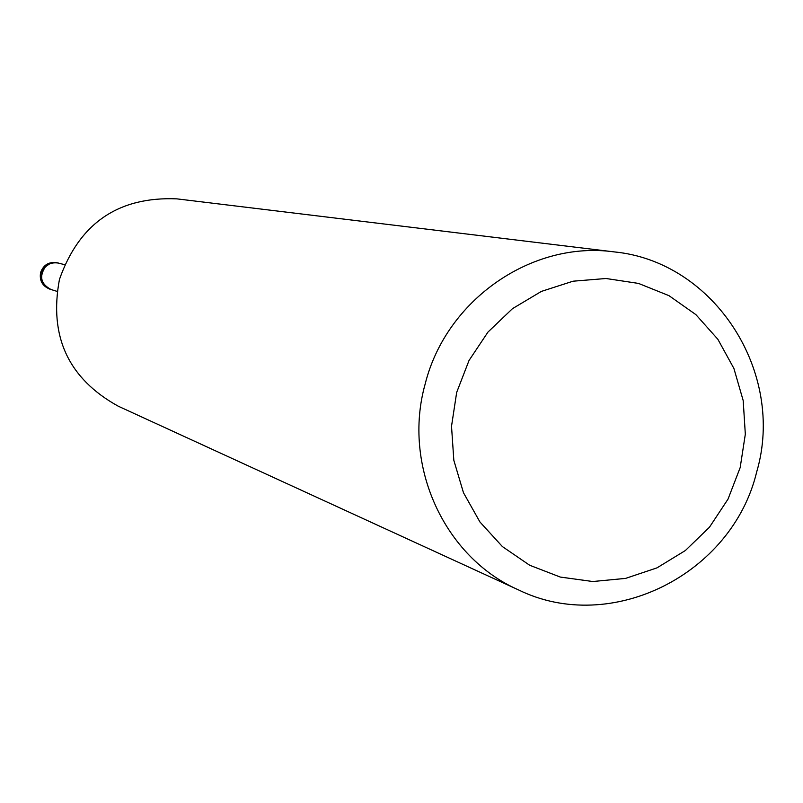 <?xml version="1.0" encoding="UTF-8"?>
<svg xmlns="http://www.w3.org/2000/svg" width="803" height="803" viewBox="0 0 803 803"><rect width="100%" height="100%" fill="white"/><g stroke="black" fill="none" stroke-linecap="round" stroke-linejoin="round"><path stroke-width="1.2" d="M51.302 289.602L51.061 289.532C43.633 286.45 40.592 280.909 41.947 272.9C44.858 265.11 50.388 261.838 58.539 263.093L58.78 263.163M756.717 471.843C732.256 574.336 611.113 635.314 518.597 589.944C444.3 557.372 402.173 465.409 425.188 383.934C446.137 299.83 531.907 240.398 614.154 251.891C714.68 261.577 785.806 372.743 756.717 471.843M518.597 589.944L118.282 406.218C68.385 378.645 48.782 336.377 59.452 279.414C79.246 223.274 118.392 196.424 176.891 198.863L614.154 251.891M740.175 467.587L728.03 499.105L709.461 527.22L685.371 550.527L656.954 567.882L625.597 578.391L592.835 581.523L560.303 577.066L529.639 565.232L502.387 546.572L479.953 522L463.482 492.751L453.825 460.29L451.517 426.263L456.676 392.406L469.032 360.467L487.973 332.071L512.495 308.653L541.352 291.419L573.061 281.201L606.014 278.5L638.526 283.419L668.979 295.665L695.87 314.615L717.862 339.288L733.892 368.426L743.197 400.597L745.325 434.202L740.175 467.587M49.826 289.15C42.408 286.079 39.377 280.548 40.722 272.558L44.245 266.395L47.477 263.966L52.275 262.44L57.274 262.772C49.073 261.497 43.513 264.739 40.602 272.518C39.257 280.508 42.328 286.049 49.826 289.15L51.061 289.532C40.823 284.051 38.956 276.453 45.47 266.726L49.625 263.846L53.52 262.772L57.545 262.882L64.521 264.639M51.061 289.532L56.973 291.348M57.274 262.772L58.539 263.093"/></g></svg>
